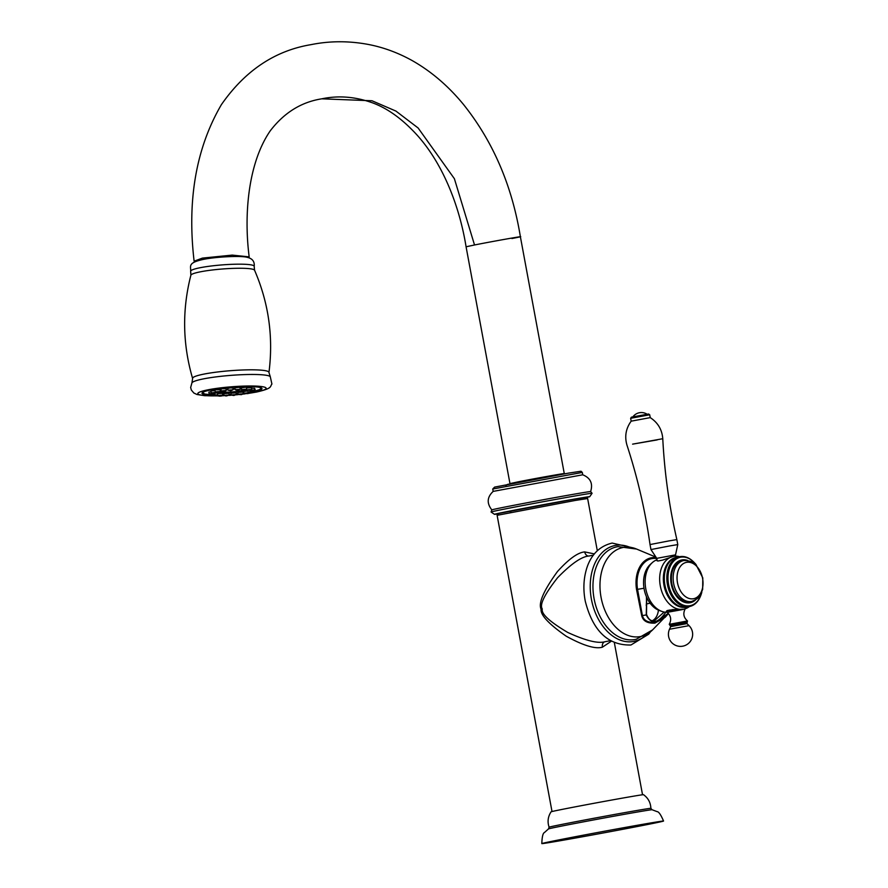 <?xml version="1.0" encoding="UTF-8"?>
<svg xmlns="http://www.w3.org/2000/svg" width="888" height="888" viewBox="0 0 888 888"><rect width="100%" height="100%" fill="white"/><g stroke="black" fill="none" stroke-linecap="round" stroke-linejoin="round"><path stroke-width="1.33" d="M693.04 561.394A25.397 17.438 78.9 0 0 692.807 561.183A25.397 17.438 78.9 0 0 679.72 556.687A25.397 17.438 78.9 0 0 667.432 584.57A25.397 17.438 78.9 0 0 689.532 606.515A25.397 17.438 78.9 0 0 699.944 597.391A25.397 17.438 78.9 0 0 700.077 597.102M696.525 565.334A24.698 16.972 78.9 0 0 693.273 561.605A24.698 16.972 78.9 0 0 674.436 560.406A24.698 16.972 78.9 0 0 668.575 584.348A24.698 16.972 78.9 0 0 682.961 604.972A24.698 16.972 78.9 0 0 700.21 596.825A24.698 16.972 78.9 0 0 701.82 592.141M695.459 600.022A21.8 14.985 78.9 0 1 671.206 583.882A21.8 14.985 -101.1 0 1 687.656 560.45M690.231 601.731A20.835 14.319 -101.1 0 1 689.998 601.775A20.835 14.319 -101.1 0 1 689.776 601.82A20.835 14.319 -101.1 0 1 671.894 583.938A20.835 14.319 -101.1 0 1 681.94 560.894A20.835 14.319 -101.1 0 1 682.173 560.85M689.532 606.515L687.012 607.015A25.397 17.438 -101.1 0 1 664.912 585.059A25.397 17.438 -101.1 0 1 677.189 557.187L679.72 556.687M686.48 607.103A25.386 17.438 -101.1 0 1 663.958 585.248A25.386 17.438 -101.1 0 1 676.667 557.309M679.575 556.721A26.895 18.47 -101.1 0 0 673.315 556.421A26.895 18.47 -101.1 0 0 660.306 585.947A26.895 18.47 78.9 0 0 683.716 609.19A26.895 18.47 78.9 0 0 689.399 606.548M652.269 562.648L650.271 564.457A25.397 17.438 -101.1 0 0 644.155 589.155A25.397 17.438 78.9 0 0 659.351 610.5L661.882 611.421A26.895 18.47 78.9 0 1 645.787 588.811A26.895 18.47 -101.1 0 1 652.269 562.648A26.895 18.47 -101.1 0 1 657.009 559.773M673.226 556.443L662.592 560.106L658.008 561.016L656.754 560.472L657.042 559.951M661.882 611.421A26.895 18.47 78.9 0 0 667.132 612.287M666.988 612.143L666.233 611.621L668.509 610.3L667.188 610.556M683.716 609.19L671.816 609.656M650.127 603.218L646.986 603.84A14.541 9.99 -101.1 0 1 646.619 603.895M652.358 620.734A16.35 11.233 78.9 0 0 658.441 610.145M664.157 612.043L654.445 620.645C651.126 621.467 648.484 619.391 646.52 614.407L646.697 597.335M666.377 611.466C657.953 623.698 651.237 624.852 646.231 614.929L646.497 605.527M668.309 613.353L655.144 622.421C647.874 622.721 643.622 620.446 642.401 615.595L637.551 589.343L644 588.233M655.966 557.153L636.596 549.062A45.377 31.169 -101.1 0 0 623.509 547.408A45.377 31.169 -101.1 0 0 601.054 597.313A45.377 31.169 -101.1 0 0 640.048 636.629A45.377 31.169 -101.1 0 0 652.536 629.936L668.453 613.519L665.156 617.327L654.878 623.132C647.496 623.465 643.123 621.045 641.747 615.861A0.966 0.677 -13.1 0 0 642.401 615.595L646.231 614.929A0.966 0.633 -6.8 0 0 646.52 614.407M641.747 615.861L636.541 589.499A29.792 20.468 -101.1 0 1 651.459 557.786A29.792 20.468 -101.1 0 1 656.387 557.786M594.372 553.923L584.726 551.914C577.877 552.458 568.775 559.007 557.431 571.572C543.711 590.487 538.25 603.019 541.058 609.168C540.392 615.007 548.773 624.009 566.211 636.197C583.216 645.565 595.271 649.228 602.386 647.197A4.851 3.519 80.2 0 1 604.961 641.747C597.89 643.722 585.47 640.614 567.698 632.423C549.539 621.644 541.058 613.819 542.279 608.946C539.371 604.828 544.466 594.427 557.564 577.744C571.217 563.725 581.718 556.476 589.066 555.999L593.428 555.133M604.961 641.747L610.289 640.703M602.386 647.197L611.255 641.269M549.095 827.205C547.274 821.755 547.94 816.627 551.082 811.821A46.997 0.566 169.5 0 1 580.375 805.86A46.997 0.566 169.5 0 1 630.802 796.658A46.997 0.566 -10.5 0 1 643.511 794.682C648.162 798.046 650.615 802.608 650.882 808.346A51.759 0.622 -10.5 0 0 636.885 810.5A51.759 0.622 -10.5 0 0 581.018 820.701A51.759 0.622 -10.5 0 0 549.095 827.205L548.495 828.926A52.692 0.633 -10.5 0 1 581.807 822.166A52.692 0.633 -10.5 0 1 637.839 811.943A52.692 0.633 -10.5 0 1 652.058 809.734L650.882 808.346M646.819 823.62A61.905 0.744 -10.5 0 1 663.547 821.034A61.905 0.744 -10.5 0 1 625.307 828.826A61.905 0.744 -10.5 0 1 558.552 841.014A61.905 0.744 169.5 0 1 541.813 843.6A61.905 0.744 169.5 0 1 580.053 835.808A61.905 0.744 169.5 0 1 646.819 823.62M586.724 497.435A48.452 0.577 169.5 0 0 589.754 496.67A48.452 0.577 169.5 0 0 576.656 498.69A48.452 0.577 -10.5 0 0 524.131 508.28A48.452 0.577 -10.5 0 0 494.472 514.33L491.075 512.01A51.36 0.611 -10.5 0 1 491.075 511.999A51.36 0.611 -10.5 0 1 522.965 505.505A51.36 0.611 -10.5 0 1 578.199 495.415A51.36 0.611 169.5 0 1 592.085 493.273A51.36 0.611 169.5 0 0 592.085 493.273L589.754 496.67M497.569 513.963A48.452 0.577 -10.5 0 1 494.472 514.33M510.323 511.766L511.921 510.7L573.892 499.234M491.075 511.999L491.83 509.879A50.228 0.599 -10.5 0 1 491.83 509.879A50.228 0.599 -10.5 0 1 523.021 503.54A50.228 0.599 -10.5 0 1 577.045 493.673A50.228 0.599 169.5 0 1 590.62 491.575A50.228 0.599 169.5 0 0 590.62 491.575L592.085 493.273M590.62 491.586C593.129 483.538 590.509 477.944 582.728 474.791L493.184 491.386L492.729 489.022L494.605 487.101L568.709 473.093L507.392 484.437L505.816 485.492M670.451 609.912L668.509 610.3M687.179 622.344L670.052 625.518L670.695 626.617L686.968 623.598L687.179 622.344M657.22 560.883L656.754 558.341L675.524 554.867L675.768 556.177M659.107 560.794L661.493 560.328M675.524 554.867L677.777 544.588L669.652 545.942L650.96 549.561L656.754 558.341M650.96 549.561L650.027 544.566L668.72 540.947L676.856 539.593L677.777 544.588M630.647 418.304L649.705 414.774L648.573 413.997L631.424 417.171L630.647 418.304L631.179 421.167L650.238 417.626C657.875 422.599 662.06 429.626 662.77 438.716C664.513 472.749 669.208 506.382 676.856 539.593M649.705 414.774L650.238 417.626M519.025 482.184L509.967 483.605L518.414 481.796C542.668 476.989 582.361 470.152 555.821 475.358L555.311 475.457M248.551 257.675L249.173 256.876L232.234 255.1L202.397 258.108L194.117 261.183C186.98 200.222 196.07 148.052 221.389 104.651C245.033 70.64 274.925 50.638 311.033 44.644C329.626 40.881 348.629 40.804 368.054 44.4C383.083 47.242 397.724 52.592 411.965 60.451C431.013 71.218 448.163 85.847 463.392 104.351C493.018 141.392 512.01 185.514 520.379 236.719L564.269 473.548L555.821 475.358M474.525 244.977L454.39 178.699L418.126 127.994L395.926 111.078L372.005 100.766L321.789 98.823C338.572 95.294 355.633 96.692 372.993 103.019C386.458 108.047 399.644 117.138 412.543 130.292C441.691 159.596 459.429 205.217 466.078 246.786L474.525 244.977C498.779 240.16 538.472 233.322 511.932 238.528M194.117 261.183L194.872 261.882M209.968 395.138A30.092 3.663 175.5 0 1 201.998 393.295A30.092 3.663 175.5 0 1 211.022 389.932A30.092 3.663 -4.5 0 1 243.501 386.657A30.092 3.663 -4.5 0 1 261.993 388.589A30.092 3.663 -4.5 0 1 253.136 391.919M217.682 393.595L222.666 393.373L222.655 395.138C222.921 395.782 221.7 396.115 218.992 396.137L217.616 395.537L222.655 395.138A30.092 3.663 175.5 0 0 223.998 395.105M229.082 394.827A30.092 3.663 175.5 0 0 231.102 394.683M236.186 394.261A30.092 3.663 175.5 0 0 238.04 394.072M243.101 393.495A30.092 3.663 175.5 0 0 243.989 393.384M243.112 392.041L237.773 392.463L238.062 394.205L243.09 393.806L243.112 392.041M236.197 392.796L230.858 393.218L231.146 394.949L236.186 394.561L236.197 392.796M229.104 393.262L223.754 393.673L224.054 395.415L229.082 395.016L229.104 393.262M214.43 394.849L217.671 394.894L217.682 393.14L215.895 392.962M210.867 391.675L208.88 392.196M215.018 390.565L211.044 390.998L211.078 392.907L215.673 392.363M215.74 389.832L214.94 390.132L215.229 391.874L220.268 391.475L220.28 389.71L215.74 389.832M222.4 388.755L220.835 389.188L221.123 390.92L226.163 390.531L226.174 388.766L222.4 388.755M230.214 387.912L227.739 388.433L228.038 390.176L233.067 389.776L233.089 388.012L230.214 387.912M238.239 387.39L234.843 387.967L235.131 389.71L240.171 389.31L240.182 387.557L238.239 387.39M245.499 387.257L241.27 387.856L241.569 389.588L246.598 389.199L246.62 387.434L245.499 387.257M251.582 389.432L247.397 390.409L246.553 389.832L251.582 389.432L251.604 387.679L246.609 387.901M254.456 388.334L251.604 388.145M247.841 390.431L248.107 392.219L250.46 391.719M247.885 390.92L243.656 391.519L243.945 393.251L248.54 392.718M246.509 389.566A14.597 1.776 -4.5 0 1 242.147 391.097A14.597 1.776 -4.5 0 1 218.592 392.352M220.28 390.454A14.597 1.776 -4.5 0 1 221.012 390.287M226.174 389.421A14.597 1.776 -4.5 0 1 227.872 389.221M233.078 388.744A14.597 1.776 -4.5 0 1 234.954 388.633M240.182 388.5A14.597 1.776 -4.5 0 1 241.381 388.522M241.048 394.605L239.571 394.594L241.048 394.605M233.788 395.393L232.656 395.349L233.788 395.393M226.329 395.87L227.65 395.648L226.329 395.87M219.569 396.004L221.223 395.771L219.569 396.004M214.33 395.748L216.239 395.526L214.33 395.748M211.233 395.149L213.298 394.96L211.233 395.149M210.667 394.272L212.754 394.128L210.667 394.272M212.687 393.24L214.674 393.14L212.687 393.24M217.061 392.152L218.837 392.108L217.061 392.152M223.254 391.153L224.731 391.153L223.254 391.153M230.514 390.365L231.635 390.409L230.514 390.365M237.973 389.876L236.641 390.11L237.973 389.876M244.733 389.754L243.079 389.987L244.733 389.754M249.972 390.01L248.063 390.232L249.972 390.01M253.058 390.609L251.004 390.798L253.058 390.609M253.635 391.475L251.548 391.63L253.635 391.475M251.604 392.518L249.617 392.618L251.604 392.518M247.241 393.606L245.465 393.65L247.241 393.606M219.902 392.041A12.743 1.554 -4.5 0 0 240.848 391.042A12.743 1.554 175.5 0 0 244.089 390.154M241.436 388.855A12.743 1.554 175.5 0 0 240.171 388.8M234.998 388.877A12.743 1.554 175.5 0 0 233.078 388.988M227.916 389.455A12.743 1.554 175.5 0 0 226.163 389.688M220.268 390.92A12.743 1.554 -4.5 0 1 221.079 390.665M220.213 391.73A11.91 1.454 175.5 0 0 228.127 392.296A11.91 1.454 175.5 0 0 240.271 391.02A11.91 1.454 175.5 0 0 243.279 390.187M241.469 389.011A11.91 1.454 175.5 0 0 240.171 388.933M235.009 388.977A11.91 1.454 175.5 0 0 233.078 389.088M227.927 389.566A11.91 1.454 175.5 0 0 226.163 389.799M221.112 390.875A11.91 1.454 175.5 0 0 220.268 391.275M220.246 391.619A11.91 1.454 175.5 0 0 228.272 392.141A11.91 1.454 175.5 0 0 240.26 390.875A11.91 1.454 175.5 0 0 242.912 390.198L241.569 389.588M646.242 605.649A48.452 35.209 -99.8 0 0 646.409 596.669M656.787 558.574A28.904 19.858 78.9 0 0 637.551 589.343L636.541 589.499M654.878 623.132A0.966 0.699 -99.8 0 0 655.144 622.421M652.536 629.936L636.296 639.227A47.219 32.445 -101.1 0 1 634.665 639.571A47.219 32.445 -101.1 0 1 594.083 598.656A47.219 32.445 -101.1 0 1 617.46 546.719A47.219 32.445 -101.1 0 1 618.048 546.62L636.596 549.062M628.504 546.731A48.862 33.566 78.9 0 0 615.584 545.41A48.862 33.566 78.9 0 0 591.397 599.156A48.862 33.566 78.9 0 0 633.388 641.502A48.862 33.566 78.9 0 0 645.931 635.164M584.726 551.914A4.851 3.519 -99.8 0 0 588.899 556.021M575.191 500.455L497.114 515.317L498.989 513.386L573.914 499.234L586.369 497.347L587.634 498.534L575.191 500.455M568.709 473.093L581.041 471.228L582.306 472.427L492.729 489.022M675.868 609.59L666.555 610.977M685.314 607.958L685.114 609.013L667.188 612.332L682.328 609.612M666.633 611.421L667.188 612.332C670.973 615.806 671.65 619.802 669.241 624.331L687.501 620.956L687.145 622.366M689.033 625.64L669.497 629.259A12.11 12.11 0 0 0 682.872 646.153A12.11 12.11 0 0 0 689.033 625.64L686.968 623.598M662.77 438.716L632.6 444.144L657.209 439.904M681.94 560.894L683.982 560.495C691.053 560.894 695.093 562.359 696.103 564.89L702.797 577.91L702.663 589.432C700.121 594.383 702.475 596.969 691.763 601.431A20.835 14.319 -101.1 0 1 691.53 601.476A20.835 14.319 -101.1 0 1 673.659 583.594A20.835 14.319 -101.1 0 1 683.705 560.55A20.835 14.319 -101.1 0 1 683.938 560.506M693.395 598.756A18.526 12.732 -101.1 0 1 677.477 582.706A18.526 12.732 -101.1 0 1 686.646 562.326A18.526 12.732 -101.1 0 1 702.575 578.377A18.526 12.732 -101.1 0 1 693.395 598.756M248.707 393.362L256.643 392.03C273.249 388.223 269.73 386.513 271.917 384.049L270.263 376.623A39.461 4.806 -4.5 0 0 244.422 374.603A39.461 4.806 -4.5 0 0 203.652 378.843A39.461 4.806 175.5 0 0 191.963 382.761L190.654 387.501L191.32 390.021L193.828 393.007L196.97 394.494L204.695 395.693L217.838 395.904M248.807 393.284A34.255 4.174 175.5 0 0 255.877 392.085A34.255 4.174 -4.5 0 0 256.421 386.125A34.255 4.174 -4.5 0 0 208.125 389.788A34.255 4.174 175.5 0 0 213.731 395.893M214.596 395.882A34.255 4.174 175.5 0 0 217.771 395.848M222.289 395.704A34.255 4.174 175.5 0 0 224.12 395.626M228.982 395.338A34.255 4.174 175.5 0 0 231.235 395.182M236.141 394.772A34.255 4.174 175.5 0 0 238.273 394.572M243.046 394.05A34.255 4.174 175.5 0 0 244.799 393.828M268.953 372.483C273.504 337.063 268.709 302.975 254.556 270.207A31.957 3.896 -4.5 0 0 234.332 268.343A31.957 3.896 -4.5 0 0 200.466 271.806A31.957 3.896 175.5 0 0 190.887 275.202C182.018 309.779 182.595 344.2 192.607 378.477A38.306 4.662 175.5 0 1 204.085 374.07A38.306 4.662 -4.5 0 1 245.876 369.885A38.306 4.662 -4.5 0 1 268.953 372.483L270.263 376.623M200.189 267.71A31.879 3.885 175.5 0 0 190.665 271.417C191.031 266.023 187.279 262.97 203.208 259.429C216.472 256.688 241.481 255.611 247.097 257.298C252.403 258.486 254.756 261.538 254.19 266.433A31.879 3.885 -4.5 0 0 235.154 264.224A31.879 3.885 -4.5 0 0 200.189 267.71M259.707 387.39A29.193 3.552 -4.5 0 1 255.045 390.998L259.34 389.743L261.572 388.034M243.9 392.94A29.193 3.552 -4.5 0 1 243.101 393.051L243.9 392.951M237.962 393.639A29.193 3.552 -4.5 0 1 236.186 393.817L237.962 393.639M231.035 394.25A29.193 3.552 -4.5 0 1 229.093 394.383L231.035 394.25M223.92 394.661A29.193 3.552 -4.5 0 1 222.655 394.716L223.92 394.661M209.679 394.627A29.193 3.552 -4.5 0 1 204.074 391.752M239.816 394.361L241.425 394.672L239.816 394.361M227.128 395.46L226.085 396.004L227.128 395.46M221.312 395.571L219.036 396.126L221.312 395.571M216.794 395.349L213.575 395.87L216.794 395.349M217.671 394.894L213.475 395.87L212.654 395.249M213.586 394.161L214.619 394.427M214.141 394.838L210.356 395.249L214.141 394.838M209.18 393.928L211.511 393.395M213.653 394.083L209.768 394.339L213.653 394.083M215.384 393.184L211.877 393.251L215.384 393.184M219.158 392.252L216.428 392.119L219.158 392.252M226.163 390.531L224.52 391.397L221.123 390.92M240.171 389.31L237.163 390.298L235.131 389.71M242.99 390.187L245.255 389.621L242.99 390.187M247.497 390.409L250.716 389.888L247.497 390.409M251.293 389.954L254.423 390.098M250.161 390.92L253.935 390.509L250.161 390.92M253.935 390.665L255.056 390.864M250.649 391.675L254.534 391.419L250.649 391.675M248.906 392.574L252.425 392.507L248.906 392.574M248.929 392.796L247.941 393.628L243.945 393.251M245.144 393.506L247.874 393.628L245.144 393.506M700.21 596.825L699.944 597.391M650.427 631.879L648.684 634.199L630.935 644.999C608.114 645.554 592.907 630.98 585.292 601.276C583.194 590.465 583.471 580.186 586.113 570.44C588.866 560.084 595.704 546.941 612.154 543.079L633.91 548.062M552.014 811.532L497.114 515.317M652.058 809.734L657.098 811.632C658.763 811.676 660.905 814.818 663.547 821.034M548.495 828.926L544.466 832.5C542.934 833.144 542.046 836.84 541.813 843.6M642.535 794.76L614.374 642.812M597.313 550.738L587.634 498.534M491.841 509.89C486.602 503.285 487.057 497.114 493.184 491.386M582.739 474.803L582.306 472.427M685.114 609.013C682.839 613.608 683.638 617.582 687.501 620.956M669.241 624.331L670.085 625.529M670.695 626.617L669.497 629.259M650.027 544.566C645.265 510.811 637.606 477.744 627.028 445.343C624.442 436.596 625.818 428.538 631.179 421.167M647.075 414.219A10.534 10.534 0 0 0 632.9 416.838M691.763 601.431L689.998 601.775M466.078 246.786L509.967 483.605M249.173 256.876C243.634 213.608 248.462 162.448 270.263 130.814C284.16 112.687 301.332 102.02 321.789 98.823M222.155 395.759L224.153 395.671M228.949 395.393L231.269 395.227M236.119 394.827L238.339 394.616M243.012 394.106L245.099 393.85M190.887 275.202L190.665 271.417M254.556 270.207L254.19 266.433M192.607 378.477L191.963 382.761M209.679 394.638L204.806 394.028L202.331 392.685M238.062 394.205L241.447 394.672L243.09 393.806M231.146 394.949L233.855 395.493L236.186 394.561M224.054 395.415L226.063 396.004L229.082 395.016M209.635 394.405L210.101 395.204L214.73 394.328L214.741 393.34M214.186 393.406L209.146 393.895L208.858 392.152M216.106 392.507L215.529 393.162L211.078 392.907M220.268 391.475L219.225 392.252L215.229 391.874M233.067 389.776L230.747 390.72L228.038 390.176M242.935 390.198C245.643 390.165 246.864 389.832 246.598 389.199M254.545 388.245L254.523 389.999L249.905 390.887L249.484 390.354M249.983 390.909L254.945 391.197L255.089 389.077M248.107 392.219L252.558 392.485L253.147 391.83"/></g></svg>
